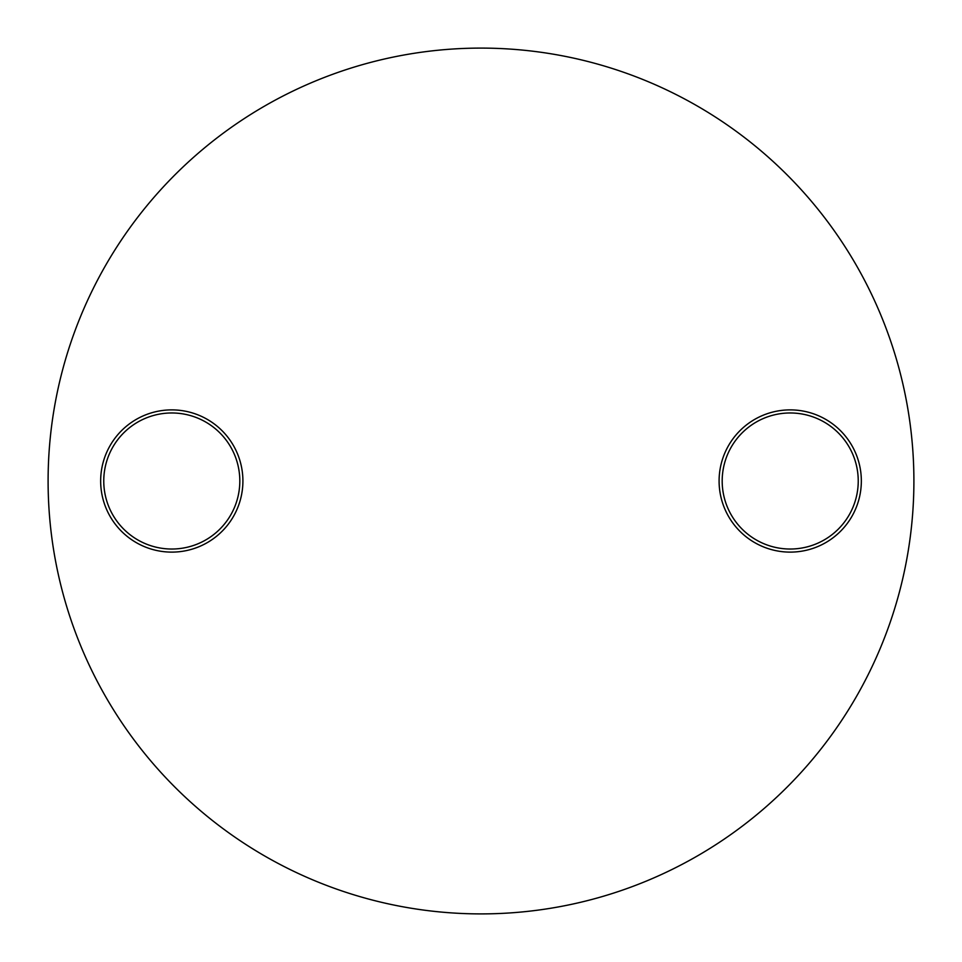 <?xml version="1.0" encoding="UTF-8"?>
<svg xmlns="http://www.w3.org/2000/svg" width="962" height="962" viewBox="0 0 962 962"><rect width="100%" height="100%" fill="white"/><g stroke="black" fill="none" stroke-linecap="round" stroke-linejoin="round"><path stroke-width="1.44" d="M171.789 552.116A71.116 71.116 0 0 1 100.661 481A71.116 71.116 0 0 1 171.789 409.884A71.116 71.116 0 0 1 242.905 481A71.116 71.116 0 0 1 171.789 552.116M171.789 412.975A68.025 68.025 0 0 0 103.764 481A68.025 68.025 0 0 0 171.789 549.025A68.025 68.025 0 0 0 239.815 481A68.025 68.025 0 0 0 171.789 412.975M790.211 552.116A71.116 71.116 0 0 1 719.095 481A71.116 71.116 0 0 1 790.211 409.884A71.116 71.116 0 0 1 861.339 481A71.116 71.116 0 0 1 790.211 552.116M790.211 412.975A68.025 68.025 0 0 0 722.185 481A68.025 68.025 0 0 0 790.211 549.025A68.025 68.025 0 0 0 858.236 481A68.025 68.025 0 0 0 790.211 412.975M481 913.9A432.9 432.9 0 0 0 913.9 481A432.9 432.9 0 0 0 481 48.1A432.9 432.9 0 0 0 48.1 481A432.9 432.9 0 0 0 481 913.9"/></g></svg>
